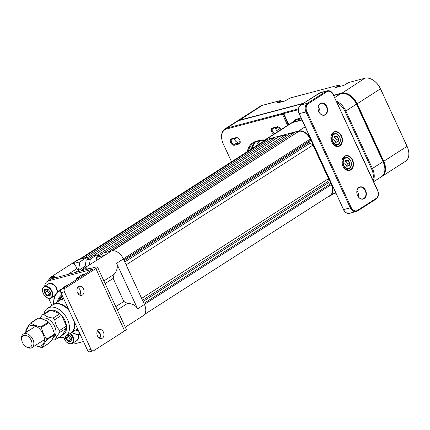 <?xml version="1.0" encoding="UTF-8"?>
<svg xmlns="http://www.w3.org/2000/svg" width="430" height="430" viewBox="0 0 430 430"><rect width="100%" height="100%" fill="white"/><g stroke="black" fill="none" stroke-linecap="round" stroke-linejoin="round"><path stroke-width="0.64" d="M328.402 196.542L328.918 196.408A11.094 7.262 -122.7 0 0 330.304 195.8A11.094 7.262 -122.7 0 0 331.535 184.551L310.498 139.014A11.094 7.262 -122.7 0 0 298.683 130.978L265.638 139.718A11.094 7.262 -122.7 0 0 264.251 140.325A11.094 7.262 -122.7 0 0 262.837 141.706M143.061 301.489L328.429 182.685L330.81 183.61L331.277 184.62A10.691 6.998 57.3 0 1 330.089 195.462L144.614 314.33M143.932 303.376L330.81 183.61M142.507 300.29L327.875 181.487L328.429 182.685M141.631 298.398L328.509 178.627L327.875 181.487M112.026 250.792L298.85 131.338A10.691 6.998 57.3 0 1 310.234 139.083L310.702 140.099L123.824 259.865M108.468 251.717L294.502 132.488L295.528 133.187M84.124 258.156L270.153 138.928L274.851 137.686L87.747 257.597L88.306 258.806M80.512 259.107L266.541 139.884L267.363 140.712M124.786 261.945L310.159 143.142L309.605 141.943L310.702 140.099M126.124 264.848L313.002 145.077L310.159 143.142M124.232 260.747L309.605 141.943M97.309 255.071L98.18 254.839L285.284 134.923L285.891 136.24M98.18 254.839L98.739 256.043M103.775 252.958L289.804 133.73L294.502 132.488M93.342 255.716L279.371 136.487L285.284 134.923M275.458 138.998L274.851 137.686M79.05 259.494L264.466 140.664A10.691 6.998 57.3 0 1 265.804 140.078L266.541 139.884M86.876 257.828L87.747 257.597M313.002 145.077L328.509 178.627M97.986 256.527L97.148 254.71L92.971 255.812L86.167 260.171L84.882 267.718M89.359 264.853L90.343 259.07L97.148 254.71M89.612 268.696A11.094 7.262 57.3 0 0 84.791 268.062A11.094 7.262 57.3 0 0 83.398 268.669L104.775 255.253L96.605 257.414L103.404 253.055L111.58 250.894A11.094 7.262 57.3 0 1 123.394 258.93L116.589 263.289C118.046 266.837 117.213 270.534 114.09 274.394L113.181 278.409L105.124 283.569M96.605 257.414L96.067 260.548M87.548 259.29L86.709 257.468L79.905 261.832L78.421 270.545L85.135 266.245M115.778 306.628L123.835 301.462L127.5 303.419L117.309 309.944M67.822 274.458L76.637 268.809L78.405 270.551L75.465 272.437M123.835 301.462L113.181 278.409M116.589 263.289L137.632 308.826C135.875 305.413 132.499 303.612 127.5 303.419M79.905 261.832L71.735 263.993C74.234 263.477 75.868 265.079 76.637 268.809M60.705 290.438A24.725 16.189 -122.7 0 0 53.691 304.333M71.719 332.465A24.725 16.189 -122.7 0 0 80.238 334.524M80.394 334.873A25.392 16.625 57.3 0 1 71.654 332.508M53.626 304.375A25.392 16.625 57.3 0 1 59.48 290.309A25.392 16.625 57.3 0 1 61.415 289.325M78.351 330.444A20.248 13.255 57.3 0 1 75.46 330.068M57.432 301.935A20.248 13.255 57.3 0 1 61.909 294.862M137.632 308.826L144.437 304.467A11.094 7.262 57.3 0 1 143.201 315.717L125.286 327.198M144.437 304.467L123.394 258.93M56.566 277.436A11.094 7.262 57.3 0 0 51.745 276.802A11.094 7.262 57.3 0 0 50.358 277.409L77.147 260.236A11.094 7.262 57.3 0 1 78.534 259.629L71.735 263.993M86.709 257.468L78.534 259.629M90.343 259.07L86.167 260.171M77.395 292.475A25.392 16.625 57.3 0 1 80.114 294.555M59.555 300.575A19.581 12.819 57.3 0 1 62.269 295.641M62.199 295.491A19.581 12.819 -122.7 0 0 58.539 301.231M76.567 329.358A19.581 12.819 -122.7 0 0 77.927 329.536M318.807 111.617A6.015 4.45 75.2 0 0 324.172 114.982A6.015 4.45 75.2 0 0 326.461 106.715A6.015 4.45 75.2 0 0 321.097 103.35A6.015 4.45 75.2 0 0 318.807 111.617M318.189 106.957A6.015 4.45 -104.8 0 1 319.243 108.623A6.015 4.45 -104.8 0 1 319.861 113.283M357.566 195.505A6.015 4.45 75.2 0 0 362.931 198.864A6.015 4.45 75.2 0 0 365.221 190.597A6.015 4.45 75.2 0 0 359.856 187.238A6.015 4.45 75.2 0 0 357.566 195.505M356.948 190.845A6.015 4.45 -104.8 0 1 358.007 192.506A6.015 4.45 -104.8 0 1 358.62 197.166M335.862 146.119A7.353 5.434 75.2 0 0 336.658 144.953M331.799 142.12A7.353 5.434 75.2 0 0 338.356 146.232A7.353 5.434 75.2 0 0 341.157 136.127A7.353 5.434 75.2 0 0 334.599 132.021A7.353 5.434 75.2 0 0 331.799 142.12M333.755 133.972A7.353 5.434 75.2 0 0 332.487 133.348M346.935 170.087A7.353 5.434 75.2 0 0 347.73 168.92M342.877 166.088A7.353 5.434 75.2 0 0 349.434 170.199A7.353 5.434 75.2 0 0 352.229 160.094A7.353 5.434 75.2 0 0 345.672 155.988A7.353 5.434 75.2 0 0 342.877 166.088M344.828 157.939A7.353 5.434 75.2 0 0 343.559 157.315M365.565 190.442A6.283 4.644 -104.8 0 1 364.172 198.638A6.283 4.644 -104.8 0 1 357.572 195.564A6.283 4.644 -104.8 0 1 358.964 187.373A6.283 4.644 -104.8 0 1 365.565 190.442M326.805 106.559A6.283 4.644 -104.8 0 1 325.413 114.751A6.283 4.644 -104.8 0 1 318.813 111.682A6.283 4.644 -104.8 0 1 320.205 103.485A6.283 4.644 -104.8 0 1 326.805 106.559M341.501 135.971A7.616 5.633 -104.8 0 1 339.808 145.91A7.616 5.633 -104.8 0 1 331.804 142.185A7.616 5.633 -104.8 0 1 333.497 132.246A7.616 5.633 -104.8 0 1 341.501 135.971M352.573 159.939A7.616 5.633 -104.8 0 1 350.88 169.877A7.616 5.633 -104.8 0 1 342.877 166.152A7.616 5.633 -104.8 0 1 344.57 156.214A7.616 5.633 -104.8 0 1 352.573 159.939M83.463 288.922A4.676 3.462 75.2 0 0 79.287 286.31A4.676 3.462 75.2 0 0 77.507 292.739A4.676 3.462 75.2 0 0 81.678 295.351A4.676 3.462 75.2 0 0 83.463 288.922M77.722 287.428A4.676 3.462 -104.8 0 1 79.98 289.841A4.676 3.462 -104.8 0 1 79.765 295.152M103.394 332.062A4.676 3.462 75.2 0 0 99.222 329.45A4.676 3.462 75.2 0 0 97.443 335.878A4.676 3.462 75.2 0 0 101.614 338.491A4.676 3.462 75.2 0 0 103.394 332.062M97.658 330.568A4.676 3.462 -104.8 0 1 99.916 332.981A4.676 3.462 -104.8 0 1 99.701 338.292M93.369 350.832L89.892 351.751A2.671 1.978 -104.8 0 1 87.505 350.256L90.983 349.337A2.671 1.978 75.2 0 0 93.369 350.832A2.671 1.978 75.2 0 0 93.794 350.644L124.63 330.88L95.842 268.562A6.332 0.989 -24.8 0 0 97.465 266.998A6.332 0.989 -24.8 0 0 95.75 267.073L52.041 278.629L48.638 280.812A11.094 7.262 -122.7 0 0 47.252 281.419A11.094 7.262 -122.7 0 0 44.709 286.267M64.403 291.814L60.926 292.739A2.671 1.978 -104.8 0 1 61.522 289.25L65 288.331A2.671 1.978 75.2 0 0 64.403 291.814L90.983 349.337M73.353 342.801A11.094 7.262 -122.7 0 0 77.432 343.124L83.474 341.527M47.252 281.419L50.654 279.237A11.094 7.262 57.3 0 1 52.041 278.629M48.649 298.366L51.933 305.461M63.581 287.681A25.725 16.845 57.3 0 1 65.677 285.939A25.725 16.845 57.3 0 1 68.87 284.536M61.522 289.25L92.617 269.239L48.638 280.812M98.594 337.529L100.281 337.082M66.978 285.498A25.725 16.845 57.3 0 1 67.478 285.004M97.465 266.998L126.259 329.31A6.332 0.989 155.2 0 1 124.63 330.88M60.926 292.739L87.505 350.256M95.842 268.562L65 288.331M52.901 304.848A16.705 10.938 57.3 0 1 53.11 304.709A16.705 10.938 57.3 0 1 68.596 309.337M74.96 323.102A16.705 10.938 57.3 0 1 71.138 332.836A16.705 10.938 57.3 0 1 70.923 332.971M51.928 339.652L53.97 339.963A14.034 9.186 57.3 0 0 55.497 339.56L62.302 335.196L66.559 328.058L59.759 332.417C57.217 335.524 55.792 337.899 55.497 339.56M39.775 318.404L42.387 314.884L49.187 310.524A14.034 9.186 57.3 0 1 50.713 310.121A14.034 9.186 57.3 0 1 55.276 310.756A14.034 9.186 57.3 0 1 59.926 313.696L50.713 310.121L43.908 314.481C45.865 316.389 48.934 317.582 53.121 318.06L59.926 313.696A14.034 9.186 57.3 0 1 61.528 315.319A14.034 9.186 57.3 0 1 66.483 326.037L61.528 315.319L54.728 319.678C55.26 323.978 56.916 327.547 59.679 330.396L66.483 326.037A14.034 9.186 57.3 0 1 66.559 328.058A14.034 9.186 57.3 0 1 62.302 335.196M46.268 312.97A14.034 9.186 57.3 0 1 49.187 310.524M43.994 313.852A16.705 10.938 57.3 0 1 47.579 308.251L52.686 304.983A16.705 10.938 57.3 0 1 69.359 310.987M74.325 321.737A16.705 10.938 57.3 0 1 74.573 324.043A16.705 10.938 57.3 0 1 70.713 333.11L65.607 336.378A16.705 10.938 57.3 0 1 59.023 337.297M47.579 308.251A16.705 10.938 57.3 0 1 56.034 307.907A16.705 10.938 57.3 0 1 69.472 327.316A16.705 10.938 57.3 0 1 65.607 336.378M31.981 343.393A6.681 4.375 -122.7 0 0 26.606 335.631A6.681 4.375 -122.7 0 0 21.677 339.394A6.681 4.375 -122.7 0 0 21.839 340.625A6.681 4.375 -122.7 0 0 25.44 346.247A6.681 4.375 -122.7 0 0 31.981 343.393M21.839 340.625L21.688 339.926A8.019 5.251 57.3 0 1 21.5 338.448A8.019 5.251 57.3 0 1 23.354 334.099A8.019 5.251 57.3 0 1 29.955 335.507A8.019 5.251 57.3 0 1 33.857 343.248A8.019 5.251 57.3 0 1 32.008 347.601A8.019 5.251 57.3 0 1 26.015 346.677L25.44 346.247M52.858 338.163A11.357 7.439 -122.7 0 0 55.997 331.713A11.357 7.439 -122.7 0 0 50.471 320.758A11.357 7.439 -122.7 0 0 41.129 318.732M59.679 330.396A14.034 9.186 57.3 0 1 59.754 331.423A14.034 9.186 57.3 0 1 59.759 332.417M42.387 314.884A14.034 9.186 57.3 0 1 43.908 314.481M53.121 318.06A14.034 9.186 57.3 0 1 54.728 319.678M38.163 318.13L38.506 318.135C42.618 318.915 45.951 320.21 48.499 322.016L49.047 322.57C51.622 325.924 53.411 329.799 54.416 334.191L54.443 334.884C53.696 336.948 52.159 339.533 49.821 342.624L42.21 347.504C42.952 345.44 44.494 342.861 46.827 339.764L46.8 339.071C44.215 335.696 42.425 331.82 41.43 327.45L40.882 326.897C36.77 326.112 33.438 324.817 30.89 323.016L30.369 323.15C28.041 326.236 26.504 328.816 25.752 330.896L25.983 332.411M42.027 347.65L35.045 345.65M26.612 332.008A11.524 7.546 57.3 0 1 30.729 325.499A11.524 7.546 57.3 0 1 43.005 333.852A11.524 7.546 57.3 0 1 40.28 346.166A11.524 7.546 57.3 0 1 35.265 345.51M336.061 142.007L337.808 141.545L338.308 138.949L336.308 139.481L338.254 138.691L336.685 136.482L334.685 137.014L335.47 138.116A2.73 2.021 75.2 0 0 334.287 137.175M334.685 137.014L334.33 136.939M336.308 139.481L336.056 140.777A2.73 2.021 75.2 0 0 335.47 138.116L336.249 139.218M335.464 141.981A2.73 2.021 75.2 0 0 336.056 140.777L335.814 142.056M347.139 165.975L348.88 165.512L349.386 162.916L347.386 163.448L349.327 162.658L347.757 160.449L345.758 160.976L346.542 162.083A2.73 2.021 75.2 0 0 345.36 161.143M345.758 160.976L345.408 160.906M347.386 163.448L347.134 164.744A2.73 2.021 75.2 0 0 346.542 162.083L347.327 163.185M346.537 165.948A2.73 2.021 75.2 0 0 347.134 164.744L346.886 166.023M66.091 336.072L65.935 337.915L68.273 336.416L68.418 334.733A3.397 2.225 -122.7 0 0 68.397 334.975A3.397 2.225 -122.7 0 0 69.499 338.071A3.397 2.225 -122.7 0 0 71.203 339.334M68.273 336.416L70.611 339.426L71.186 339.539M45.376 289.347L44.892 292.379L47.23 290.879L47.375 289.196A3.397 2.225 -122.7 0 0 47.354 289.438A3.397 2.225 -122.7 0 0 48.456 292.534A3.397 2.225 -122.7 0 0 50.165 293.798M47.23 290.879L49.574 293.883L50.143 294.002M374.084 80.813A14.297 9.363 57.3 0 1 374.164 80.878A14.297 9.363 57.3 0 1 380.496 88.806L407.076 146.329A14.297 9.363 57.3 0 1 408.457 150.43A14.297 9.363 57.3 0 1 408.478 150.532M340.323 86.339L339.711 85.049L340.291 86.344M277.135 103.049L285.117 100.937L289.89 98.072L339.372 84.989L335.637 87.575L343.812 85.414L348.585 82.549L364.85 78.249A14.701 9.627 57.3 0 1 373.992 80.749A14.701 9.627 57.3 0 1 380.502 88.903L407.081 146.42A14.701 9.627 57.3 0 1 408.5 150.634A14.701 9.627 57.3 0 1 405.447 161.331L382.146 176.262A14.701 9.627 -122.7 0 0 383.78 161.357L357.201 103.834A14.701 9.627 -122.7 0 0 341.544 93.186L333.734 95.25M277.92 102.84L281.102 100.803L281.596 101.867M303.542 103.238L238.935 120.325A14.701 9.627 -122.7 0 0 237.097 121.126L260.397 106.194A14.701 9.627 57.3 0 1 262.241 105.388L280.672 100.513L276.931 102.91M344.64 93.579A14.297 9.363 -122.7 0 1 356.685 104.071L383.264 161.589A14.297 9.363 -122.7 0 1 384.581 171.952M237.097 121.126A14.701 9.627 -122.7 0 0 236.763 121.357M381.797 176.472A14.701 9.627 -122.7 0 0 382.146 176.262M281.629 101.862L280.672 100.513M339.711 85.049L339.372 84.989M336.615 87.317L339.797 85.28M384.517 166.007L384.441 165.657A14.034 9.186 57.3 0 0 383.087 161.637L356.513 104.114A14.034 9.186 57.3 0 0 350.3 96.331L350.009 96.121A14.701 9.627 57.3 0 1 356.518 104.27L383.098 161.793A14.701 9.627 57.3 0 1 384.517 166.007A14.701 9.627 57.3 0 1 381.464 176.698L373.675 181.691M333.841 95.476L340.866 93.622A14.701 9.627 57.3 0 1 350.009 96.121M288.401 124.845L283.037 113.235L226.777 128.119A14.701 9.627 -122.7 0 0 224.933 128.919L236.414 121.561A14.701 9.627 57.3 0 1 238.258 120.76L302.86 103.673M274.872 133.52A2.876 1.881 57.3 0 1 272.507 131.419A2.876 1.881 57.3 0 1 272.824 128.506A2.876 1.881 57.3 0 1 273.184 128.35L277.705 127.151A2.876 1.881 57.3 0 1 279.36 127.543M280.892 129.661A3.542 2.317 57.3 0 0 280.779 129.392A3.542 2.317 57.3 0 0 279.21 127.425A3.542 2.317 57.3 0 0 277.006 126.823L272.486 128.022A3.542 2.317 57.3 0 0 271.314 130.844A3.542 2.317 57.3 0 0 273.862 134.165M275.56 127.721A2.876 1.881 -122.7 0 0 275.91 129.237A2.876 1.881 -122.7 0 0 278.274 131.338M240.117 141.056A2.876 1.881 57.3 0 1 239.494 142.98A2.876 1.881 57.3 0 1 239.134 143.136L234.608 144.335A2.876 1.881 57.3 0 1 231.55 142.249A2.876 1.881 57.3 0 1 231.867 139.336A2.876 1.881 57.3 0 1 232.227 139.18L236.753 137.987A2.876 1.881 57.3 0 1 238.403 138.374M236.048 137.659L231.528 138.852A3.542 2.317 57.3 0 0 230.69 142.642A3.542 2.317 57.3 0 0 234.463 145.206L238.983 144.007A3.542 2.317 57.3 0 0 240.16 141.239A3.542 2.317 57.3 0 0 239.822 140.223A3.542 2.317 57.3 0 0 238.252 138.261A3.542 2.317 57.3 0 0 236.048 137.659L236.753 137.987M234.603 138.551A2.876 1.881 -122.7 0 0 234.952 140.073A2.876 1.881 -122.7 0 0 238.01 142.153L240.155 141.588M231.528 161.771L223.31 143.986A14.034 9.186 -122.7 0 1 221.955 139.965L221.885 139.616A14.701 9.627 -122.7 0 1 224.933 128.919M298.425 108.849L283.886 112.692L283.037 113.235L282.451 114.224L287.6 125.361M221.955 139.965A14.034 9.186 -122.7 0 1 226.626 128.989L282.451 114.224M333.626 193.672L335.787 193.102M247.282 151.677A26.128 17.109 57.3 0 1 256.21 141.271L259.688 140.347A26.128 17.109 57.3 0 1 264.74 140.013M248.384 150.968A25.461 16.668 57.3 0 1 253.721 142.991A25.461 16.668 57.3 0 1 256.909 141.594L260.392 140.674A25.461 16.668 57.3 0 1 264.332 140.271M301.887 119.728L293.281 122.002A11.094 7.262 -122.7 0 0 291.889 122.609A11.094 7.262 -122.7 0 0 291.486 122.899M335.577 192.645L334.986 192.801M372.74 179.67A14.034 9.186 -122.7 0 0 371.606 168.995L345.032 111.472A14.034 9.186 -122.7 0 0 337.125 102.587M288.826 124.576L283.736 113.563L298.329 109.704M373.245 180.761A14.701 9.627 -122.7 0 0 372.466 168.608L345.892 111.085A14.701 9.627 -122.7 0 0 336.486 101.211M283.736 113.563L283.886 112.692M280.381 128.678A24.053 15.749 -122.7 0 0 277.818 129.865A24.053 15.749 -122.7 0 0 276.861 130.564M277.818 129.865L279.183 128.995A24.053 15.749 57.3 0 1 280.199 128.419M261.402 140.454A24.053 15.749 -122.7 0 0 260.473 140.986A24.053 15.749 -122.7 0 0 256.344 145.867M298.683 130.978L305.166 126.823M302.016 120.013L292.427 122.55L265.638 139.718M302.01 119.997L292.534 122.502A0.666 0.494 -104.8 0 0 292.427 122.55A11.094 7.262 -122.7 0 0 291.04 123.157L292.534 122.502A0.666 0.494 -104.8 0 1 292.653 122.491M112.563 250.728L298.85 131.338M310.234 139.083L123.356 258.855M144.399 304.392L331.277 184.62M265.804 140.078L79.776 259.306M88.075 269.099A10.422 6.826 -122.7 0 0 84.64 268.933A10.422 6.826 -122.7 0 0 82.092 270.685M55.035 277.839A10.422 6.826 -122.7 0 0 51.6 277.673A10.422 6.826 -122.7 0 0 48.359 280.709M103.899 280.924L114.09 274.394M104.775 255.253L111.58 250.894M326.902 91.74L308.192 103.732A6.015 4.45 75.2 0 0 306.859 111.574L351.154 207.443A6.015 4.45 75.2 0 0 357.475 210.383L376.185 198.391A6.015 4.45 75.2 0 0 377.519 190.549L333.223 94.681A6.015 4.45 75.2 0 0 326.902 91.74A0.666 0.435 -122.7 0 0 326.193 91.257A6.681 4.94 -104.8 0 1 327.252 90.789L320.554 92.557A6.681 4.94 75.2 0 0 319.495 93.025L300.785 105.017L307.482 103.248L326.193 91.257L319.495 93.025A0.666 0.435 -122.7 0 0 319.345 93.122M320.554 92.557L300.704 105.054A0.666 0.435 -122.7 0 1 300.785 105.017A6.681 4.94 75.2 0 0 299.302 113.735L343.602 209.603L350.294 207.83L305.999 111.961L299.248 113.611M306.859 111.574L305.999 111.961A6.681 4.94 -104.8 0 1 307.482 103.248A0.666 0.435 57.3 0 1 308.192 103.732M343.602 209.603A6.681 4.94 75.2 0 0 349.563 213.339C346.972 213.775 344.925 212.533 343.419 209.609L343.602 209.603M376.185 198.391A0.666 0.435 57.3 0 1 376.11 199.069L357.4 211.06A0.666 0.435 -122.7 0 1 357.314 211.098A6.681 4.94 -104.8 0 1 356.255 211.565A6.681 4.94 -104.8 0 1 350.294 207.83L351.154 207.443M377.519 190.549L377.69 190.382C379.12 194.113 378.594 197.01 376.11 199.069A0.666 0.435 57.3 0 1 376.024 199.106L357.47 211.001M343.543 209.48L299.119 113.74C297.694 110.01 298.221 107.113 300.704 105.054M349.563 213.339L357.4 211.06A0.666 0.435 -122.7 0 0 357.475 210.383M333.223 94.681L377.69 190.382M62.307 295.727A19.554 12.803 -122.7 0 0 59.985 299.855M62.404 295.937A19.312 12.642 -122.7 0 0 60.807 298.21L59.743 300.457M62.608 296.372A18.64 12.201 -122.7 0 0 60.243 299.312M38.506 318.135L30.89 323.016M40.882 326.897L48.499 322.016M54.443 334.884L46.827 339.764M46.8 339.071L54.416 334.191M49.047 322.57L41.43 327.45M333.895 139.874L335.438 142.11A0.532 0.398 75.2 0 0 335.83 142.308L337.899 141.922A0.532 0.398 75.2 0 0 338.179 141.599L338.679 139.003A0.532 0.398 75.2 0 0 338.566 138.481L338.308 138.949L338.679 139.003M335.47 142.067L337.899 141.922M334.486 136.912L336.486 136.385L334.32 136.831M334.255 136.788A0.532 0.398 75.2 0 1 334.535 136.466L333.798 139.411M331.691 134.515L334.782 133.708A5.681 4.203 -104.8 0 1 340.103 138.342A5.681 4.203 -104.8 0 1 337.453 144.743A5.681 4.203 -104.8 0 1 337.227 144.792A5.681 4.203 -104.8 0 1 331.901 140.175A5.681 4.203 -104.8 0 1 334.545 133.762A5.681 4.203 -104.8 0 1 334.771 133.708C340.001 132.375 342.748 143.706 337.453 144.743L334.594 145.496M337.373 144.41A5.348 3.956 75.2 0 0 340.108 138.465A5.348 3.956 75.2 0 0 335.061 133.977A5.348 3.956 75.2 0 0 332.325 139.922A5.348 3.956 75.2 0 0 337.373 144.41M336.996 136.272A0.532 0.398 75.2 0 0 336.604 136.079L336.486 136.385L336.996 136.272L338.566 138.481M335.438 142.11L333.868 139.906A0.532 0.398 75.2 0 1 333.755 139.385M334.535 136.466L336.604 136.079M338.179 141.599L335.61 142.094L333.868 139.906M344.967 163.841L346.51 166.077A0.532 0.398 75.2 0 0 346.902 166.276L348.972 165.889A0.532 0.398 75.2 0 0 349.251 165.566L349.757 162.97A0.532 0.398 75.2 0 0 349.638 162.449L349.327 162.658L349.757 162.97M346.542 166.034L348.972 165.889M345.564 160.879L347.564 160.352L345.494 160.739L345.607 160.433A0.532 0.398 75.2 0 0 345.328 160.755L344.871 163.378M345.87 157.67A5.681 4.203 -104.8 0 1 351.176 162.309A5.681 4.203 -104.8 0 1 348.526 168.71A5.681 4.203 -104.8 0 1 348.3 168.759A5.681 4.203 -104.8 0 1 342.973 164.142A5.681 4.203 -104.8 0 1 345.623 157.729A5.681 4.203 -104.8 0 1 345.844 157.676C351.079 156.343 353.82 167.673 348.526 168.71L345.666 169.463M348.445 168.377A5.348 3.956 75.2 0 0 351.181 162.432A5.348 3.956 75.2 0 0 346.134 157.944A5.348 3.956 75.2 0 0 343.398 163.889A5.348 3.956 75.2 0 0 348.445 168.377M348.074 160.239A0.532 0.398 75.2 0 0 347.676 160.046L347.564 160.352L348.074 160.239L349.638 162.449M346.51 166.077L344.941 163.873A0.532 0.398 75.2 0 1 344.828 163.352L345.328 160.755M345.607 160.433L347.676 160.046M345.397 160.799L344.828 163.352M349.251 165.566L346.682 166.061L344.941 163.873M68.381 336.722L66.043 338.222L68.273 340.92L70.611 339.426M70.869 339.56L68.531 341.06L71.197 340.985L71.444 338.098A0.666 0.435 -122.7 0 0 71.224 337.491L68.993 334.787A0.666 0.435 -122.7 0 0 68.52 334.513M68.633 334.696L68.187 334.728M70.461 333.271A6.681 4.375 57.3 0 1 72.315 343.468A6.681 4.375 57.3 0 1 70.875 343.935M63.747 337.227A6.283 4.112 -122.7 0 0 70.493 343.731A6.283 4.112 -122.7 0 0 73.288 339.802A6.283 4.112 -122.7 0 0 69.956 333.594M78.163 334.701L78.432 338.163L76.906 340.528A6.681 4.375 -122.7 0 0 78.023 334.685M71.154 340.71L70.902 341.318A0.666 0.435 -122.7 0 0 71.197 340.985M70.902 341.318L68.429 341.501A0.666 0.435 -122.7 0 1 67.913 341.226L65.683 338.523L65.935 337.915L65.468 337.915A0.666 0.435 -122.7 0 0 65.683 338.523M65.468 337.915L65.597 336.389M68.429 341.501L68.273 340.92L67.913 341.226M68.488 334.535L68.8 334.685M71.396 337.824L71.444 338.098M47.343 291.185L44.999 292.685L47.235 295.383L49.574 293.883M49.826 294.023L47.488 295.523L50.036 295.292L49.858 295.781A0.666 0.435 -122.7 0 0 50.159 295.448L50.401 292.561A0.666 0.435 -122.7 0 0 50.186 291.954L47.956 289.25A0.666 0.435 -122.7 0 0 47.44 288.976L47.762 289.148M47.59 289.159L45.204 289.358L47.993 289.299M57.4 292.035A6.681 4.375 -122.7 0 0 50.095 283.273A6.681 4.375 -122.7 0 0 48.654 283.736L44.064 286.681A6.681 4.375 57.3 0 1 45.499 286.213A6.681 4.375 57.3 0 1 51.912 290.933A6.681 4.375 57.3 0 1 51.272 297.931A6.681 4.375 57.3 0 1 49.837 298.398M49.45 298.194A6.283 4.112 -122.7 0 0 51.81 292.147A6.283 4.112 -122.7 0 0 45.376 286.745A6.283 4.112 -122.7 0 0 43.016 292.798A6.283 4.112 -122.7 0 0 49.45 298.194M44.967 289.159A0.666 0.435 -122.7 0 0 44.666 289.498L45.139 289.498L44.967 289.159L47.44 288.976M49.858 295.781L47.386 295.964A0.666 0.435 -122.7 0 1 46.87 295.69L44.639 292.986L44.892 292.379L44.424 292.379A0.666 0.435 -122.7 0 0 44.639 292.986M44.424 292.379L44.666 289.498M47.386 295.964L47.235 295.383L46.87 295.69M50.111 295.173L50.159 295.448M50.358 292.287L50.401 292.561M47.956 289.25L50.186 291.954M50.224 292.002L50.036 295.313M84.334 274.63A6.681 4.375 -122.7 0 0 83.135 274.534A6.681 4.375 -122.7 0 0 81.7 274.996L77.104 277.941A6.681 4.375 57.3 0 1 78.545 277.474A6.681 4.375 57.3 0 1 79.738 277.576M79.05 278.017A6.283 4.112 -122.7 0 0 78.416 278.006A6.283 4.112 -122.7 0 0 75.852 280.064M97.578 330.686A6.283 4.112 -122.7 0 0 100.249 333.873M238.892 120.588L262.241 105.388M364.85 78.249L341.495 93.482M356.685 104.071L380.496 88.806M407.076 146.329L383.264 161.589M345.032 111.472L356.513 104.114M383.087 161.637L371.606 168.995M234.629 138.981L235.785 138.24M255.286 142.158A25.461 16.668 -122.7 0 0 251.362 149.059M277.006 126.823L277.705 127.151M273.184 128.35L272.486 128.022M232.227 139.18L231.528 138.852M234.463 145.206L234.608 144.335L238.01 142.153M239.784 142.717L239.134 143.136L238.983 144.007M226.626 128.989L226.777 128.119L238.258 120.76M256.909 141.594L256.21 141.271M259.688 140.347L260.392 140.674M293.228 122.319L296.254 120.094L301.425 118.728M291.889 122.609L294.867 120.701A11.094 7.262 57.3 0 1 296.254 120.094A0.666 0.494 75.2 0 0 296.404 119.223L301.081 117.987M293.136 121.808A11.76 7.702 57.3 0 1 296.404 119.223M340.866 93.622L334.782 97.519M264.251 140.325L291.04 123.157M330.304 195.8L335.497 192.473M79.953 342.457L83.372 341.624M59.48 290.309L68.133 284.762M50.358 277.409L47.902 281M83.398 268.669L81.474 270.846M333.395 94.514C331.885 91.595 329.837 90.354 327.252 90.789M63.468 298.237L62.038 300.221M63.409 298.108L53.11 304.709M77.556 328.724L71.138 332.836M23.354 334.099L35.744 326.155M32.008 347.601L44.397 339.657M49.676 342.769L42.124 347.607M38.071 318.173L30.519 323.011M342.764 158.482L345.854 157.676M63.635 337.26L66.403 342.092L70.778 343.968L72.315 343.468L76.906 340.528M68.15 334.755L68.95 334.868L71.181 337.566L71.079 340.818M44.064 286.681C39.721 289.014 44.704 299.162 49.735 298.431L51.272 297.931L55.121 295.469M57.491 291.943L55.325 285.923L50.192 283.236L48.654 283.736M77.104 277.941L75.599 280.226M84.404 274.582L81.7 274.996M97.513 330.783L100.297 334.056M275.764 128.882L278.468 127.146M255.302 142.153L251.48 148.984M260.473 140.986L261.263 140.481"/></g></svg>
